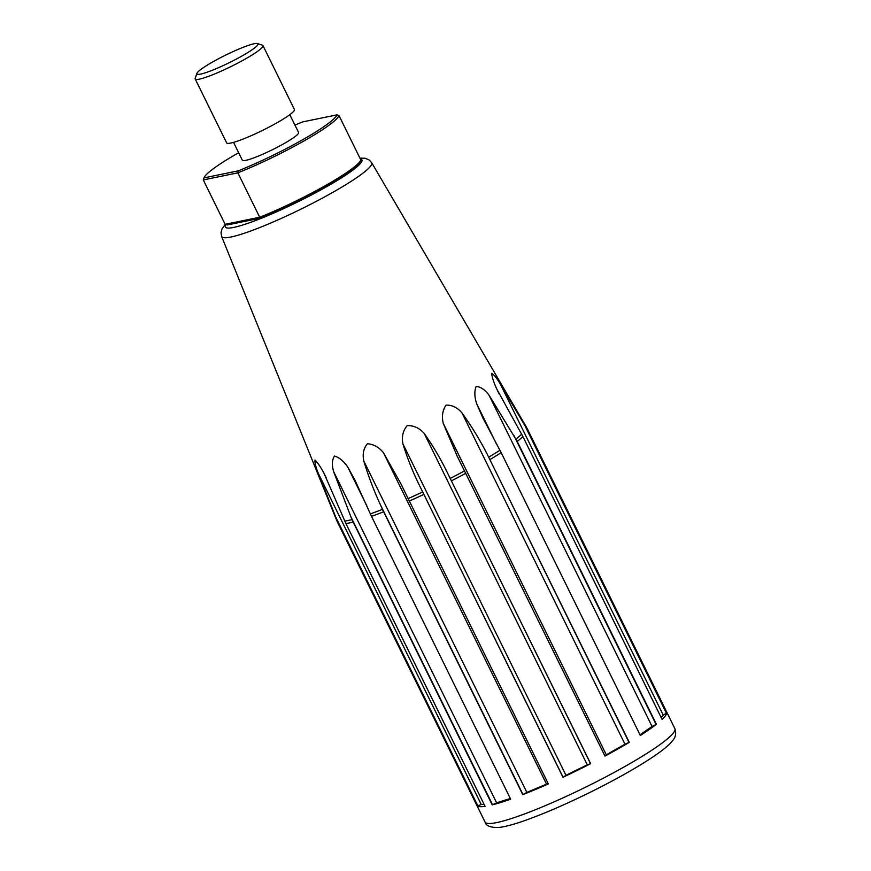 <?xml version="1.0" encoding="UTF-8"?>
<svg xmlns="http://www.w3.org/2000/svg" width="871" height="871" viewBox="0 0 871 871"><rect width="100%" height="100%" fill="white"/><g stroke="black" fill="none" stroke-linecap="round" stroke-linejoin="round"><path stroke-width="1.31" d="M360.093 161.952A74.046 9.156 153.8 0 1 360.061 162.05A74.046 9.156 153.8 0 1 261.365 217.946L259.7 217.238L237.859 172.828A75.559 9.341 -26.2 0 0 338.961 115.495L360.801 159.894A75.559 9.341 153.8 0 1 360.746 160.057A75.559 9.341 153.8 0 1 259.7 217.238L225.143 224.337L203.291 179.938L204.01 177.88L238.197 170.847A74.046 9.156 -26.2 0 0 336.914 114.863L302.727 121.886A74.046 9.156 -26.2 0 0 294.942 125.086M238.665 152.773A74.046 9.156 -26.2 0 0 204.043 177.782L203.346 179.774A75.559 9.341 -26.2 0 0 203.291 179.938L237.859 172.828L238.197 170.847M254.19 43.735A34.002 4.203 -26.2 0 0 220.766 57.573A34.002 4.203 -26.2 0 0 196.933 73.338A34.002 4.203 -26.2 0 0 229.291 62.679A34.002 4.203 -26.2 0 0 257.468 43.55A34.002 4.203 -26.2 0 0 254.19 43.735M656.396 724.28A105.783 13.076 -26.2 0 1 640.337 735.483L501.173 452.648L482.839 417.873L476.677 403.774C474.434 396.915 474.26 391.144 476.176 386.474C480.618 386.778 484.907 389.664 489.023 395.151L517.222 441.445L656.396 724.28L652.074 726.49A194.516 24.04 -26.2 0 0 640.043 734.874M666.761 713.001A105.783 13.076 -26.2 0 1 662.091 719.424L522.916 436.6L496.59 388.706C493.65 382.162 491.995 377.023 491.636 373.3C493.857 374.53 496.71 378.025 500.183 383.763L527.586 430.165L666.761 713.001L663.223 715.102A194.516 24.04 -26.2 0 0 661.198 717.606M606.325 754.819L443.285 423.469L457.242 456.262L604.997 756.093A105.783 13.076 -26.2 0 0 629.265 742.342L624.997 744.226A194.516 24.04 -26.2 0 0 606.325 754.819L604.866 755.821M337.175 520.695L318.198 473.138C315.738 466.845 314.681 462.49 315.03 460.051C317.708 462.686 320.724 467.15 324.077 473.443L345.907 523.536L485.071 806.372A105.783 13.076 -26.2 0 1 477.45 805.98L337.175 520.695A105.685 13.065 153.8 0 1 336.467 519.867L221.648 236.542A83.616 10.332 -26.2 0 0 230.891 237.032A83.616 10.332 -26.2 0 0 317.98 200.461A83.616 10.332 -26.2 0 0 371.688 162.703L526.106 426.55A105.685 13.065 153.8 0 1 526.313 427.803M351.96 519.617L333.582 471.494C331.731 464.842 332.036 459.703 334.508 456.056C339.32 457.482 343.74 461.162 347.769 467.085L354.965 480.182L371.492 516.34L510.656 799.175A105.783 13.076 -26.2 0 1 492.235 804.902L351.96 519.617A105.685 13.065 153.8 0 1 344.796 521.087M382.445 509.372L380.747 505.485C373.997 490.994 368.346 476.187 363.828 461.075C362.336 454.15 363.534 448.38 367.399 443.764C373.637 444.199 379.016 447.226 383.512 452.833L400.682 483.383L548.338 783.933A105.783 13.076 -26.2 0 1 522.752 794.646L382.445 509.372A105.685 13.065 153.8 0 1 370.36 513.89M562.971 777.248L420.813 488.152C413.573 473.889 407.628 459.159 402.946 443.96C401.509 436.894 402.925 430.775 407.182 425.603C413.856 425.462 419.55 428.097 424.242 433.497C433.42 446.485 441.445 460.204 448.325 474.641L590.636 763.66L587.283 764.847A194.516 24.04 -26.2 0 0 565.987 775.299L562.971 777.248A105.783 13.076 -26.2 0 0 590.636 763.66M443.285 423.469C441.586 416.436 442.512 410.317 446.061 405.124C452.103 404.939 457.395 407.519 461.957 412.887C471.178 425.69 479.464 439.191 486.813 453.399L629.265 742.342M261.365 217.946L227.179 224.968L225.143 224.337M548.197 783.65L546.553 784.172A194.516 24.04 -26.2 0 0 526.868 792.425L522.752 794.646M510.362 798.555A194.516 24.04 -26.2 0 0 496.622 802.833L492.235 804.902M484.134 804.456A194.516 24.04 -26.2 0 0 481.249 804.488L477.45 805.98M233.548 142.365L242.334 160.21A31.356 3.876 -26.2 0 0 272.177 149.845A31.356 3.876 -26.2 0 0 298.601 132.523L289.814 114.678M196.933 73.338L195.191 78.303A37.78 4.671 -26.2 0 0 195.191 78.956A37.78 4.671 -26.2 0 0 231.153 66.468A37.78 4.671 -26.2 0 0 262.977 45.597A37.78 4.671 -26.2 0 0 262.465 45.205L257.468 43.55M195.191 78.956L226.634 142.866A37.78 4.671 -26.2 0 0 262.596 130.378A37.78 4.671 -26.2 0 0 294.431 109.506L262.977 45.597M336.914 114.863L338.961 115.495M496.252 443.568L476.677 403.774M522.916 436.6A105.783 13.076 153.8 0 1 517.222 441.445M521.653 434.226A105.685 13.065 153.8 0 1 515.959 439.071M656.059 724.411L513.846 435.391M652.074 726.49L489.023 395.151M422.631 491.984A105.685 13.065 153.8 0 1 407.998 498.669M464.624 470.852A105.685 13.065 153.8 0 1 450.253 478.419M499.921 450.253A105.685 13.065 153.8 0 1 488.849 457.112M674.883 728.668C676.299 733.066 675.733 736.855 673.163 740.012L670.626 743.017C666.065 747.677 658.737 753.263 648.634 759.762C632.302 770.258 612.465 781.276 589.134 792.817C565.551 804.39 544.517 813.503 526.008 820.144C514.565 824.238 505.583 826.677 499.05 827.45C490.678 827.711 486.018 825.926 485.06 822.072A105.783 13.076 153.8 0 0 585.748 787.101A105.783 13.076 153.8 0 0 674.883 728.668L527.434 429.022A105.783 13.076 153.8 0 1 527.586 430.165M360.344 158.947A76.082 9.407 153.8 0 1 296.227 202.66A76.082 9.407 153.8 0 1 225.981 224.598M624.997 744.226L461.957 412.887M629.025 742.408L486.813 453.399M590.538 763.66L448.325 474.641M563.025 777.172L420.813 488.152M565.987 775.299L402.946 443.96M522.959 794.504L380.747 505.485M526.868 792.425L363.828 461.075M546.553 784.172L383.512 452.833M496.622 802.833L333.582 471.494M492.55 804.728L350.338 515.708M366.811 505.779L347.769 467.085M477.809 805.795L335.596 516.786M481.249 804.488L318.198 473.138M326.549 478.462L324.077 473.443M666.391 713.175L524.179 424.155M499.333 394.291L496.59 388.706M663.223 715.102L500.183 383.763M383.588 511.821A105.783 13.076 153.8 0 1 371.492 516.34M353.06 522.067A105.783 13.076 153.8 0 1 345.907 523.536M338.275 523.144A105.783 13.076 153.8 0 1 337.61 522.426L336.467 519.867M501.173 452.648A105.783 13.076 153.8 0 1 490.09 459.507M465.833 473.269A105.783 13.076 153.8 0 1 451.461 480.836M423.796 494.423A105.783 13.076 153.8 0 1 409.163 501.097M587.283 764.847L424.242 433.497M482.839 417.873L483.231 418.679M527.434 429.022L526.106 426.55M457.242 456.262L458.037 457.863M400.682 483.383L401.477 484.995M485.06 822.072L337.61 522.426M360.061 162.05L360.746 160.057M225.23 224.359L222.051 228.801L221.016 232.655L221.648 236.542M371.688 162.703L368.988 159.829L365.003 158.25L359.919 158.108"/></g></svg>
